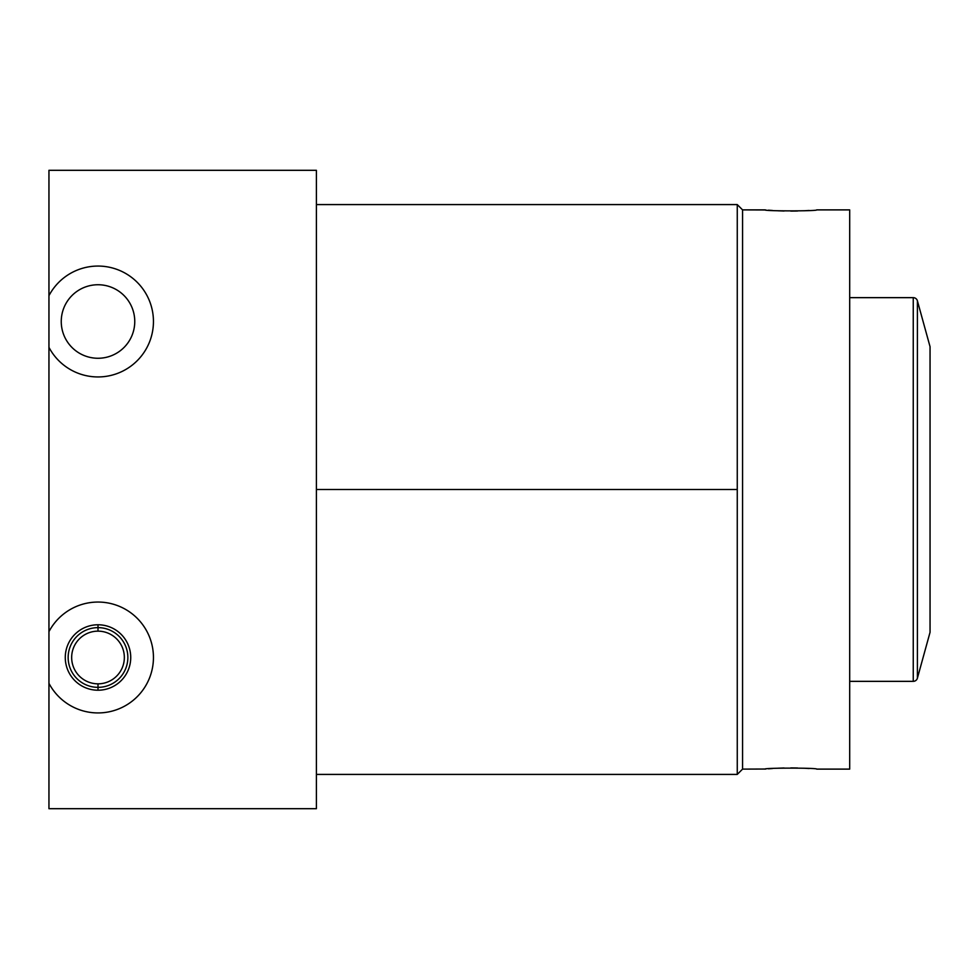 <?xml version="1.0" encoding="UTF-8"?>
<svg xmlns="http://www.w3.org/2000/svg" width="979" height="979" viewBox="0 0 979 979"><rect width="100%" height="100%" fill="white"/><g stroke="black" fill="none" stroke-linecap="round" stroke-linejoin="round"><path stroke-width="1.47" d="M849.686 209.885L849.686 769.115L816.682 769.115L849.686 769.115L849.686 209.885L816.682 209.885L849.686 209.885M316.401 489.5L737.26 489.5L737.26 774.413L742.571 769.115L765.823 769.029L742.571 769.115L742.571 209.885L737.26 204.587L737.26 489.5L316.401 489.5M768.38 768.809L772.504 768.515L768.38 768.809M777.864 768.209L784.118 767.989L777.864 768.209M790.812 767.915L797.518 767.989L790.812 767.915M803.771 768.209L809.119 768.515L803.771 768.209M809.119 210.485L803.771 210.791L809.119 210.485M797.518 211.011L790.812 211.085L797.518 211.011M784.118 211.011L777.852 210.791L784.118 211.011M772.504 210.485L768.393 210.191L772.504 210.485M765.823 209.971L742.571 209.885L764.942 209.885C763.302 211.195 818.358 211.195 816.682 209.885C818.358 211.195 763.302 211.195 764.942 209.885L765.823 209.971M816.682 769.115C818.371 767.805 763.302 767.805 764.942 769.115C763.302 767.805 818.371 767.805 816.682 769.115M737.26 774.413L737.26 204.587L742.571 209.885L742.571 769.115L737.26 774.413L316.401 774.413M913.248 681.347L849.686 681.347L913.248 681.347A4.295 4.295 0 0 0 917.396 678.19L930.05 632.299L930.05 346.701L917.396 300.81A4.295 4.295 0 0 0 913.248 297.653L913.248 681.347L913.248 297.653L849.686 297.653L913.248 297.653A4.295 4.295 0 0 1 917.396 300.81L930.05 346.701L930.05 632.299L917.396 678.19L917.396 300.81L917.396 678.19A4.295 4.295 0 0 1 913.248 681.347M316.401 170.309L48.95 170.309L48.95 295.682L48.95 170.309L316.401 170.309L316.401 808.691L48.95 808.691L48.95 295.682A55.436 55.436 0 0 1 133.083 278.574A55.436 55.436 0 0 1 133.083 364.433A55.436 55.436 0 0 1 48.95 347.337L48.95 631.663A55.436 55.436 0 0 1 133.083 614.567A55.436 55.436 0 0 1 133.083 700.426A55.436 55.436 0 0 1 48.95 683.318L48.95 808.691L316.401 808.691L316.401 170.309M48.95 295.682L48.95 347.337A55.436 55.436 0 0 0 133.083 364.433A55.436 55.436 0 0 0 133.083 278.574A55.436 55.436 0 0 0 48.95 295.682M48.95 631.663L48.95 683.318A55.436 55.436 0 0 0 133.083 700.426A55.436 55.436 0 0 0 133.083 614.567A55.436 55.436 0 0 0 48.95 631.663M98.01 690.219A32.723 32.723 0 0 1 65.275 657.496A32.723 32.723 0 0 1 98.01 624.773A32.723 32.723 0 0 1 130.733 657.496A32.723 32.723 0 0 1 98.01 690.219L98.01 683.831A26.347 26.347 0 0 1 71.663 657.496A26.347 26.347 0 0 1 98.01 631.149A26.347 26.347 0 0 0 71.663 657.496A26.347 26.347 0 0 0 98.01 683.831A26.347 26.347 0 0 0 124.345 657.496A26.347 26.347 0 0 0 98.01 631.149L98.01 627.637A29.859 29.859 0 0 0 68.151 657.496A29.859 29.859 0 0 0 98.01 687.344A29.859 29.859 0 0 1 68.151 657.496A29.859 29.859 0 0 1 98.01 627.637L98.01 624.773A32.723 32.723 0 0 0 65.275 657.496A32.723 32.723 0 0 0 98.01 690.219A32.723 32.723 0 0 0 130.733 657.496A32.723 32.723 0 0 0 98.01 624.773L98.01 631.149A26.347 26.347 0 0 1 124.345 657.496A26.347 26.347 0 0 1 98.01 683.831L98.01 687.344A29.859 29.859 0 0 0 127.857 657.496A29.859 29.859 0 0 0 98.01 627.637A29.859 29.859 0 0 1 127.857 657.496A29.859 29.859 0 0 1 98.01 687.344L98.01 690.219M98.01 358.265A36.761 36.761 0 0 0 134.759 321.504A36.761 36.761 0 0 0 98.01 284.742A36.761 36.761 0 0 0 61.249 321.504A36.761 36.761 0 0 0 98.01 358.265A36.761 36.761 0 0 0 134.759 321.504A36.761 36.761 0 0 0 98.01 284.742A36.761 36.761 0 0 1 134.759 321.504A36.761 36.761 0 0 1 98.01 358.265A36.761 36.761 0 0 1 61.249 321.504A36.761 36.761 0 0 1 98.01 284.742A36.761 36.761 0 0 0 61.249 321.504A36.761 36.761 0 0 0 98.01 358.265M316.401 204.587L737.26 204.587"/></g></svg>
